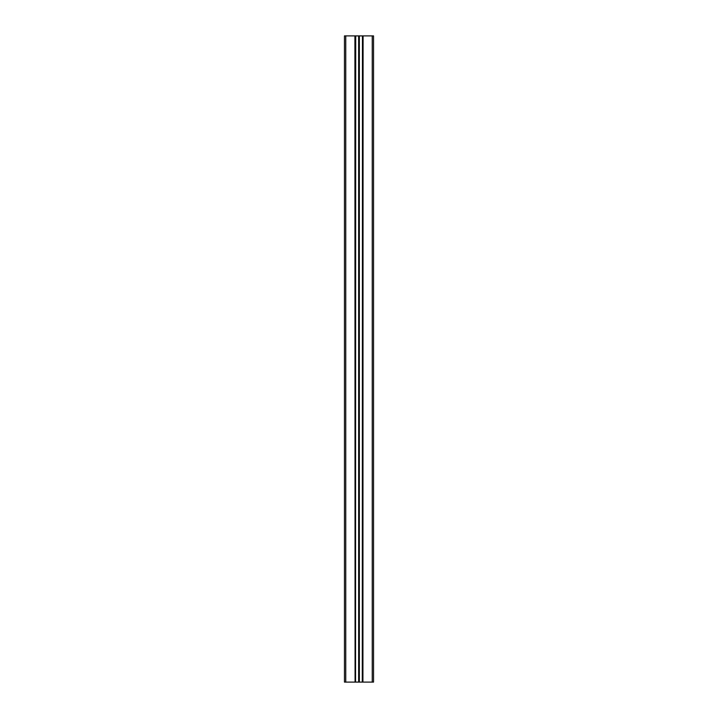 <?xml version="1.0" encoding="UTF-8"?>
<svg xmlns="http://www.w3.org/2000/svg" width="718" height="718" viewBox="0 0 718 718"><rect width="100%" height="100%" fill="white"/><g stroke="black" fill="none" stroke-linecap="round" stroke-linejoin="round"><path stroke-width="1.08" d="M354.916 35.9L355.078 682.1L354.916 35.9L345.753 35.9L345.753 682.1L344.461 682.1L344.461 35.9L345.753 35.9M354.916 682.1L345.753 682.1M355.706 35.9L355.545 682.1L355.545 35.9L358.749 35.9L358.749 682.1L362.455 682.1L362.455 35.9L362.294 682.1M358.749 682.1L355.706 682.1M355.078 35.9L355.545 35.9M359.341 682.1L359.341 35.9L358.749 35.9M359.341 35.9L362.294 35.9M362.922 35.9L362.922 682.1L363.084 35.9L362.455 35.9M363.084 35.9L372.247 35.9L372.247 682.1L373.539 682.1L373.539 35.9L372.247 35.9M363.084 682.1L372.247 682.1M362.922 682.1L362.455 682.1M355.078 682.1L355.545 682.1M359 35.9L359 682.1M358.659 682.1L358.659 35.9M359.251 35.9L359.251 682.1"/></g></svg>

